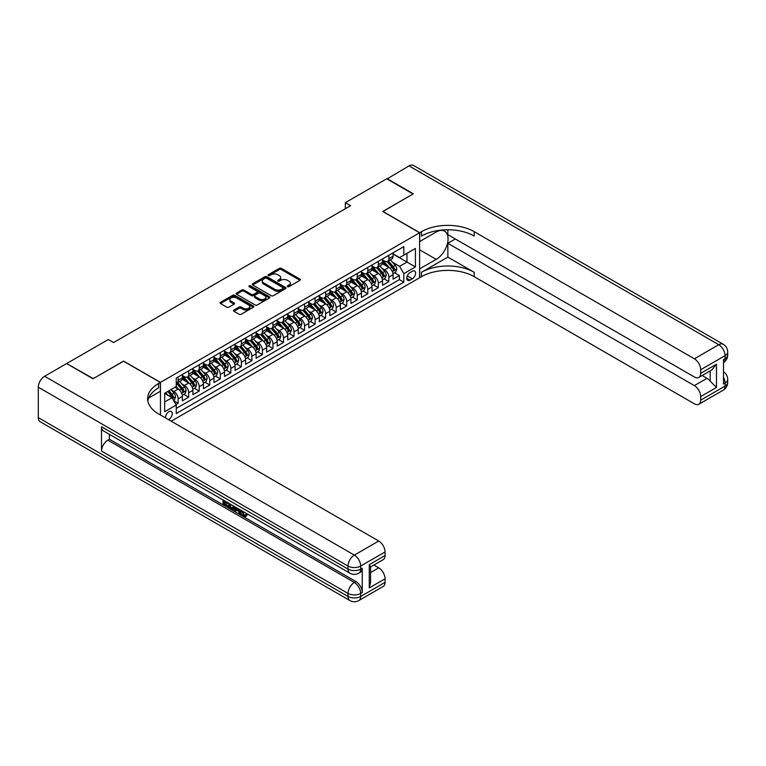 <?xml version="1.0" encoding="UTF-8"?>
<svg xmlns="http://www.w3.org/2000/svg" width="766" height="766" viewBox="0 0 766 766"><rect width="100%" height="100%" fill="white"/><g stroke="black" fill="none" stroke-linecap="round" stroke-linejoin="round"><path stroke-width="1.15" d="M287.537 286.675A1.025 0.594 0 0 0 288.983 286.675L299.975 280.327A1.465 0.843 0 0 0 300.396 279.734A1.465 0.843 0 0 0 299.975 279.13L281.361 268.387A1.465 0.843 0 0 0 279.293 268.387L268.301 274.735A1.025 0.594 0 0 0 269.747 275.569L271.174 274.745A4.682 2.7 0 0 1 277.79 274.745L279.341 275.645A4.682 2.7 0 0 1 280.71 277.551A4.682 2.7 0 0 1 279.341 279.466L277.924 280.289A1.025 0.594 0 0 0 279.37 281.122L280.787 280.299A4.682 2.7 0 0 1 287.403 280.299L288.954 281.199A4.682 2.7 0 0 1 290.333 283.104A4.682 2.7 0 0 1 288.954 285.019L287.537 285.833A1.025 0.594 0 0 0 287.537 286.675L287.537 285.833M168.549 419.663A4.768 2.748 120 0 0 168.884 419.49A4.768 2.748 120 0 0 171.996 415.296A4.768 2.748 120 0 0 171.268 411.476A4.768 2.748 120 0 0 168.884 411.706A4.768 2.748 120 0 0 165.523 417.92M233.898 310.058A1.465 0.843 0 0 0 233.467 310.661A1.465 0.843 0 0 0 233.898 311.255L239.116 314.271A1.465 0.843 0 0 0 241.185 314.271L253.383 307.223A1.465 0.843 0 0 0 253.814 306.63A1.465 0.843 0 0 0 253.383 306.027L234.769 295.283A1.465 0.843 0 0 0 232.701 295.283L220.503 302.331A1.465 0.843 0 0 0 220.072 302.924A1.465 0.843 0 0 0 220.503 303.528L226.813 307.166A1.465 0.843 0 0 0 228.881 307.166L234.099 304.15A1.465 0.843 0 0 0 234.53 303.556A1.465 0.843 0 0 0 234.099 302.953L230.968 301.153A3.916 2.26 0 0 1 229.829 299.554A3.916 2.26 0 0 1 232.242 297.467A3.916 2.26 0 0 1 236.502 297.955L248.759 305.031A3.916 2.26 0 0 1 249.907 306.63A3.916 2.26 0 0 1 247.485 308.717A3.916 2.26 0 0 1 243.224 308.229L241.185 307.042A1.465 0.843 0 0 0 239.116 307.042L233.898 310.058L233.898 311.255M123.585 361.226L93.289 378.586L66.958 363.745M123.585 361.102L160.458 382.387L419.615 232.768L419.615 277.771L171.201 421.195M66.958 363.381L108.303 339.51L113.569 342.555L350.608 205.7L345.342 202.655L386.696 178.784L413.037 193.989L382.741 211.473L419.615 232.768M271.279 295.705A1.465 0.843 0 0 0 273.347 295.705L285.546 288.658A1.465 0.843 0 0 0 285.977 288.064A1.465 0.843 0 0 0 285.546 287.461L266.932 276.718A1.465 0.843 0 0 0 264.864 276.718L252.665 283.765A1.465 0.843 0 0 0 252.234 284.358A1.465 0.843 0 0 0 252.665 284.952L271.279 295.705M249.505 286.896A1.025 0.594 0 0 1 250.539 287.039L250.539 285.823L269.469 296.748A1.465 0.843 0 0 1 269.891 297.342A1.465 0.843 0 0 1 269.469 297.945L257.261 304.983A1.465 0.843 0 0 1 255.193 304.983L236.579 294.24L241.807 291.243L241.807 290.027L236.579 293.043A1.465 0.843 0 0 0 236.158 293.646A1.465 0.843 0 0 0 236.579 294.24L236.579 293.043M241.807 291.243A1.465 0.843 0 0 1 243.875 291.243L243.875 290.027A1.465 0.843 0 0 0 241.807 290.027M243.875 290.027L251.42 294.393A1.465 0.843 0 0 0 253.489 294.393L256.955 292.392A1.465 0.843 0 0 0 257.386 291.789A1.465 0.843 0 0 0 256.955 291.195L249.094 286.656A1.025 0.594 0 0 1 250.539 285.823M175.969 404.515L178.152 403.251L173.777 400.733M171.297 389.99L173.939 391.512A5.956 3.437 60 0 1 178.152 398.818L182.365 396.386L182.365 400.819L188.685 397.171L183.897 394.404M181.829 383.91L184.472 385.432A5.956 3.437 60 0 1 188.685 392.728L192.898 390.296L192.898 394.739L199.227 391.091L194.43 388.324M192.362 377.82L195.014 379.352A5.956 3.437 60 0 1 199.227 386.648L203.44 384.216L203.44 388.659L209.76 385.011L204.962 382.244M202.904 371.74L205.547 373.272A5.956 3.437 60 0 1 209.76 380.568L213.973 378.136L213.973 382.579L220.292 378.921L215.505 376.154M213.436 365.66L216.079 367.182A5.956 3.437 60 0 1 220.292 374.488L224.505 372.056L224.505 376.489L230.825 372.841L226.037 370.074M223.969 359.58L226.612 361.102A5.956 3.437 60 0 1 230.825 368.398L235.047 365.966L235.047 370.409L241.367 366.761L236.57 363.994M234.501 353.49L237.154 355.022A5.956 3.437 60 0 1 241.367 362.318L245.58 359.886L245.58 364.329L251.899 360.681L247.102 357.913M245.043 347.41L247.686 348.942A5.956 3.437 60 0 1 251.899 356.238L256.112 353.806L256.112 358.249L262.432 354.591L257.644 351.824M255.576 341.33L258.219 342.852A5.956 3.437 60 0 1 262.432 350.158L266.645 347.726L266.645 352.159L272.964 348.511L268.177 345.744M266.108 335.249L268.751 336.772A5.956 3.437 60 0 1 272.964 344.078L277.187 341.636L277.187 346.079L283.506 342.431L278.709 339.664M276.641 329.16L279.293 330.692A5.956 3.437 60 0 1 283.506 337.988L287.719 335.556L287.719 339.999L294.039 336.351L289.242 333.583M287.183 323.08L289.826 324.612A5.956 3.437 60 0 1 294.039 331.908L298.252 329.476L298.252 333.919L304.571 330.27L299.784 327.503M297.715 317L300.358 318.532A5.956 3.437 60 0 1 304.571 325.828L308.784 323.396L308.784 327.829L315.113 324.181L310.316 321.414M308.248 310.919L310.891 312.442A5.956 3.437 60 0 1 315.113 319.748L319.326 317.306L319.326 321.749L325.646 318.101L320.849 315.333M318.78 304.839L321.433 306.362A5.956 3.437 60 0 1 325.646 313.658L329.859 311.226L329.859 315.669L336.178 312.021L331.381 309.253M329.323 298.75L331.965 300.282A5.956 3.437 60 0 1 336.178 307.578L340.391 305.146L340.391 309.588L346.711 305.94L341.923 303.173M339.855 292.669L342.498 294.201A5.956 3.437 60 0 1 346.711 301.498L350.924 299.066L350.924 303.508L357.253 299.851L352.456 297.084M350.388 286.589L353.04 288.112A5.956 3.437 60 0 1 357.253 295.417L361.466 292.985L361.466 297.419L367.785 293.771L362.988 291.003M360.93 280.509L363.572 282.032A5.956 3.437 60 0 1 367.785 289.328L371.998 286.896L371.998 291.339L378.318 287.69L373.53 284.923M371.462 274.42L374.105 275.952A5.956 3.437 60 0 1 378.318 283.248L382.531 280.816L382.531 285.258L388.85 281.61L388.85 277.168A5.956 3.437 -120 0 0 384.637 269.871L381.995 268.339M384.063 278.843L388.85 281.61M182.365 396.386A5.956 3.437 -120 0 0 178.152 389.08L174.993 387.261M192.898 390.296A5.956 3.437 -120 0 0 188.685 383L182.174 379.237M203.44 384.216A5.956 3.437 -120 0 0 199.227 376.92L192.706 373.157M213.973 378.136A5.956 3.437 -120 0 0 209.76 370.84L203.239 367.077M224.505 372.056A5.956 3.437 -120 0 0 220.292 364.75L213.781 360.987M235.047 365.966A5.956 3.437 -120 0 0 230.825 358.67L224.314 354.907M245.58 359.886A5.956 3.437 -120 0 0 241.367 352.59L234.846 348.827M256.112 353.806A5.956 3.437 -120 0 0 251.899 346.51L245.388 342.747M266.645 347.726A5.956 3.437 -120 0 0 262.432 340.42L255.921 336.667M277.187 341.636A5.956 3.437 -120 0 0 272.964 334.34L266.453 330.577M287.719 335.556A5.956 3.437 -120 0 0 283.506 328.26L276.986 324.497M298.252 329.476A5.956 3.437 -120 0 0 294.039 322.18L287.528 318.417M308.784 323.396A5.956 3.437 -120 0 0 304.571 316.09L298.06 312.337M319.326 317.306A5.956 3.437 -120 0 0 315.113 310.01L308.593 306.247M329.859 311.226A5.956 3.437 -120 0 0 325.646 303.93L319.125 300.167M340.391 305.146A5.956 3.437 -120 0 0 336.178 297.85L329.667 294.087M350.924 299.066A5.956 3.437 -120 0 0 346.711 291.76L340.2 288.006M361.466 292.985A5.956 3.437 -120 0 0 357.253 285.68L350.732 281.917M371.998 286.896A5.956 3.437 -120 0 0 367.785 279.6L361.265 275.837M382.531 280.816A5.956 3.437 -120 0 0 378.318 273.519L371.807 269.756M412.347 271.269L410.03 272.61A4.615 2.662 120 0 0 407.014 276.679A4.615 2.662 120 0 0 407.723 280.375A4.615 2.662 120 0 0 410.03 280.145L412.347 278.805A4.615 2.662 120 0 0 415.364 274.735A4.615 2.662 120 0 0 414.655 271.04A4.615 2.662 120 0 0 412.347 271.269M160.458 414.99L160.458 382.387M164.671 401.978L172.044 397.717L176.257 405.022L176.257 413.535L403.816 282.156L403.816 273.634L399.603 266.338L392.527 262.259M176.257 405.022L164.671 411.706L164.671 393.217L176.257 386.524L176.257 378.011L403.816 246.633L403.816 255.145L415.402 248.462L415.402 266.951L403.816 273.634M182.365 375.455L184.472 376.671A5.956 3.437 60 0 0 187.45 376.968L191.672 374.536A5.956 3.437 -120 0 0 192.898 371.807L192.898 368.398M192.898 369.375L195.014 370.591A5.956 3.437 60 0 0 197.992 370.888L202.205 368.456A5.956 3.437 -120 0 0 203.44 365.727L203.44 362.318M203.44 363.295L205.547 364.511A5.956 3.437 60 0 0 208.524 364.808L212.737 362.375A5.956 3.437 -120 0 0 213.973 359.647L213.973 356.238M213.973 357.215L216.079 358.431A5.956 3.437 60 0 0 219.057 358.718L223.27 356.286A5.956 3.437 -120 0 0 224.505 353.557L224.505 350.158M224.505 351.125L226.612 352.341A5.956 3.437 60 0 0 229.599 352.638L233.812 350.206A5.956 3.437 -120 0 0 235.047 347.477L235.047 344.068M235.047 345.045L237.154 346.261A5.956 3.437 60 0 0 240.131 346.558L244.344 344.125A5.956 3.437 -120 0 0 245.58 341.397L245.58 337.988M245.58 338.965L247.686 340.181A5.956 3.437 60 0 0 250.664 340.477L254.877 338.045A5.956 3.437 -120 0 0 256.112 335.317L256.112 331.908M256.112 332.884L258.219 334.1A5.956 3.437 60 0 0 261.196 334.397L265.409 331.956A5.956 3.437 -120 0 0 266.645 329.236L266.645 325.828M266.645 326.795L268.751 328.011A5.956 3.437 60 0 0 271.738 328.308L275.952 325.876A5.956 3.437 -120 0 0 277.187 323.147L277.187 319.748M277.187 320.715L279.293 321.931A5.956 3.437 60 0 0 282.271 322.227L286.484 319.795A5.956 3.437 -120 0 0 287.719 317.067L287.719 313.658M287.719 314.635L289.826 315.851A5.956 3.437 60 0 0 292.804 316.147L297.017 313.715A5.956 3.437 -120 0 0 298.252 310.986L298.252 307.578M298.252 308.554L300.358 309.77A5.956 3.437 60 0 0 303.336 310.067L307.559 307.635A5.956 3.437 -120 0 0 308.784 304.906L308.784 301.498M308.784 302.465L310.891 303.69A5.956 3.437 60 0 0 313.878 303.978L318.091 301.545A5.956 3.437 -120 0 0 319.326 298.817L319.326 295.417M319.326 296.385L321.433 297.601A5.956 3.437 60 0 0 324.411 297.897L328.624 295.465A5.956 3.437 -120 0 0 329.859 292.736L329.859 289.328M329.859 290.304L331.965 291.52A5.956 3.437 60 0 0 334.943 291.817L339.156 289.385A5.956 3.437 -120 0 0 340.391 286.656L340.391 283.248M340.391 284.224L342.498 285.44A5.956 3.437 60 0 0 345.476 285.737L349.698 283.305A5.956 3.437 -120 0 0 350.924 280.576L350.924 277.168M350.924 278.144L353.04 279.36A5.956 3.437 60 0 0 356.018 279.647L360.231 277.215A5.956 3.437 -120 0 0 361.466 274.487L361.466 271.087M361.466 272.054L363.572 273.27A5.956 3.437 60 0 0 366.55 273.567L370.763 271.135A5.956 3.437 -120 0 0 371.998 268.406L371.998 264.998M371.998 265.974L374.105 267.19A5.956 3.437 60 0 0 377.083 267.487L381.296 265.055A5.956 3.437 -120 0 0 382.531 262.326L382.531 258.918M176.257 408.422L399.392 279.6L399.392 275.521L393.073 279.178L393.073 274.735A5.956 3.437 -120 0 0 388.85 267.439L382.339 263.676M382.531 259.894L384.637 261.11A5.956 3.437 -120 0 0 387.625 261.407A5.956 3.437 -120 0 0 388.85 258.678L388.85 255.27M387.625 261.407L391.838 258.975A5.956 3.437 -120 0 0 393.073 256.246L393.073 252.837M178.152 376.92L178.152 380.319A5.956 3.437 60 0 1 176.917 383.048A5.956 3.437 60 0 1 176.257 383.297M176.917 383.048L181.13 380.616A5.956 3.437 -120 0 0 182.365 377.887L182.365 374.488M188.685 370.84L188.685 374.239A5.956 3.437 60 0 1 187.45 376.968M199.227 364.75L199.227 368.159A5.956 3.437 60 0 1 197.992 370.888M209.76 358.67L209.76 362.079A5.956 3.437 60 0 1 208.524 364.808M220.292 352.59L220.292 355.999A5.956 3.437 60 0 1 219.057 358.718M230.825 346.51L230.825 349.909A5.956 3.437 60 0 1 229.599 352.638M241.367 340.42L241.367 343.829A5.956 3.437 60 0 1 240.131 346.558M251.899 334.34L251.899 337.749A5.956 3.437 60 0 1 250.664 340.477M262.432 328.26L262.432 331.668A5.956 3.437 60 0 1 261.196 334.397M272.964 322.18L272.964 325.579A5.956 3.437 60 0 1 271.738 328.308M283.506 316.09L283.506 319.499A5.956 3.437 60 0 1 282.271 322.227M294.039 310.01L294.039 313.418A5.956 3.437 60 0 1 292.804 316.147M304.571 303.93L304.571 307.338A5.956 3.437 60 0 1 303.336 310.067M315.113 297.85L315.113 301.249A5.956 3.437 60 0 1 313.878 303.978M325.646 291.76L325.646 295.169A5.956 3.437 60 0 1 324.411 297.897M336.178 285.68L336.178 289.088A5.956 3.437 60 0 1 334.943 291.817M346.711 279.6L346.711 283.008A5.956 3.437 60 0 1 345.476 285.737M357.253 273.519L357.253 276.919A5.956 3.437 60 0 1 356.018 279.647M367.785 267.439L367.785 270.838A5.956 3.437 60 0 1 366.55 273.567M378.318 261.35L378.318 264.758A5.956 3.437 60 0 1 377.083 267.487M378.318 283.248L378.318 287.69M367.785 289.328L367.785 293.771M357.253 295.417L357.253 299.851M346.711 301.498L346.711 305.94M336.178 307.578L336.178 312.021M325.646 313.658L325.646 318.101M315.113 319.748L315.113 324.181M304.571 325.828L304.571 330.27M294.039 331.908L294.039 336.351M283.506 337.988L283.506 342.431M272.964 344.078L272.964 348.511M262.432 350.158L262.432 354.591M251.899 356.238L251.899 360.681M241.367 362.318L241.367 366.761M230.825 368.398L230.825 372.841M220.292 374.488L220.292 378.921M209.76 380.568L209.76 385.011M199.227 386.648L199.227 391.091M188.685 392.728L188.685 397.171M178.152 398.818L178.152 403.251M172.044 397.717L164.671 393.465M399.603 266.338L406.976 262.087L406.976 253.326L415.402 248.462M393.073 254.053L415.402 266.951M393.073 253.814L399.603 257.577L403.816 255.145M345.342 202.655L345.342 208.735M394.595 272.753L399.392 275.521M399.392 279.6L403.816 282.156M287.949 286.819L288.954 286.235A4.682 2.7 0 0 0 290.333 284.32L290.333 283.104M280.71 277.551L280.71 278.767A4.682 2.7 0 0 1 279.341 280.682L278.326 281.266M299.956 280.337L281.361 269.603A1.465 0.843 0 0 0 279.293 269.603L268.713 275.712M285.526 288.667L266.932 277.934A1.465 0.843 0 0 0 264.864 277.934L252.684 284.971L252.665 283.765M282.96 288.476A1.025 0.594 0 0 0 282.96 287.643L266.625 278.211A1.025 0.594 0 0 0 265.17 278.211L263.676 279.073A4.682 2.7 0 0 0 262.307 280.988A4.682 2.7 0 0 0 263.676 282.893L274.841 289.347A4.682 2.7 0 0 0 281.457 289.347L282.96 288.476L282.96 289.692A1.025 0.594 0 0 0 283.257 289.28L283.257 288.064M262.307 280.988L262.307 282.204A4.682 2.7 0 0 0 263.676 284.109L263.676 282.893M282.96 289.692L281.457 290.563A4.682 2.7 0 0 1 274.841 290.563L263.676 284.109M243.875 291.243L251.42 295.609A1.465 0.843 0 0 0 253.489 295.609L256.955 293.608A1.465 0.843 0 0 0 257.386 293.005L257.386 291.789M250.539 287.039L269.45 297.955M259.253 298.912A3.916 2.26 0 0 0 263.514 299.401A3.916 2.26 0 0 0 265.936 297.313A3.916 2.26 0 0 0 264.787 295.714L260.469 293.225A1.465 0.843 0 0 0 258.401 293.225L254.934 295.226A1.465 0.843 0 0 0 254.513 295.82A1.465 0.843 0 0 0 254.934 296.423L259.253 298.912L259.253 300.128A3.916 2.26 0 0 0 263.514 300.617A3.916 2.26 0 0 0 265.936 298.529L265.936 297.313M254.513 295.82L254.513 297.036A1.465 0.843 0 0 0 254.934 297.639L254.934 296.423M259.253 300.128L254.934 297.639M249.907 306.63L249.907 307.846A3.916 2.26 0 0 1 247.485 309.933A3.916 2.26 0 0 1 243.224 309.445L241.185 308.267A1.465 0.843 0 0 0 239.116 308.267L233.917 311.264M229.829 299.554L229.829 300.77A3.916 2.26 0 0 0 230.968 302.369L230.968 301.153M234.08 304.159L230.968 302.369M253.364 307.233L234.769 296.499A1.465 0.843 0 0 0 232.701 296.499L220.522 303.537L220.503 302.331M392.977 273.692L395.706 272.121L396.759 269.077A3.945 2.279 -120 0 0 395.218 265.371L390.401 259.798M389.444 267.822L383.728 261.216A11.394 6.578 -120 0 0 382.531 259.961M386.313 265.965L383.115 262.269A9.46 5.458 -120 0 0 382.531 261.637M387.079 261.618L391.953 267.257A3.945 2.279 60 0 1 393.36 269.977C393.954 270.771 394.375 270.522 394.624 269.249A3.945 2.279 -120 0 0 393.217 266.53L388.4 260.957M387.366 261.522L392.604 267.583A2.011 1.159 60 0 1 393.111 268.368L394.624 269.249M387.012 178.966L409.025 165.887L718.757 344.71A8.943 5.161 120 0 1 723.228 344.269A8.943 8.943 0 0 1 727.7 352.006A8.943 5.161 180 0 1 725.086 355.663L700.689 369.739A8.943 5.161 -120 0 0 694.369 358.794L718.757 344.71A8.943 5.161 60 0 1 725.086 355.663L725.086 358.699L723.506 359.618L723.506 383.938L725.086 383.029L725.086 386.074A8.943 5.161 60 0 1 723.228 390.162L698.841 404.247A8.943 5.161 -120 0 0 700.689 400.149L725.086 386.074A8.943 5.161 0 0 0 727.7 382.425A8.943 8.943 0 0 1 723.228 390.162M387.012 178.602L413.353 193.808L382.847 211.54M419.615 268.837L436.208 259.377A16.766 9.68 120 0 0 447.162 244.603A16.766 9.68 120 0 0 444.586 231.179A16.766 9.68 120 0 0 436.208 232.002L419.72 241.52L419.72 232.701L421.511 231.667A37.247 21.505 180 0 1 474.192 231.667L694.369 358.794M419.72 268.895L419.72 277.713L421.511 276.679A37.247 21.505 180 0 1 474.192 276.679L694.369 403.806A8.943 5.161 -120 0 0 698.841 404.247M447.851 257.098L421.511 272.303A37.247 21.505 180 0 1 474.192 272.303L447.851 257.098L447.851 243.291L455.33 238.973M447.851 229.752L447.851 234.655L694.369 376.977A8.943 5.161 -120 0 0 698.841 377.418A8.943 5.161 -120 0 0 700.689 373.329L716.497 364.204L716.497 387.443L710.178 381.123L710.178 370.878M716.497 387.443L700.689 396.568L700.689 400.149M700.689 396.568A8.943 5.161 -120 0 0 694.369 385.614L707.018 378.318A8.943 5.161 60 0 1 710.178 381.123M447.851 243.291L694.369 385.614M409.025 165.887A8.943 5.161 -60 0 1 413.496 165.446L723.228 344.269M382.847 211.416L419.72 232.701M700.689 369.739L700.689 373.329M702.154 375.512L707.018 378.318M421.511 231.667L421.511 236.052A37.247 21.505 180 0 1 474.192 236.052L474.192 231.667M698.841 377.418L711.767 369.959L716.497 364.204M242.439 511.113L244.392 515.192L245.13 515.451M241.683 510.711L243.55 515.681L244.775 515.834L246.164 514.388L247.054 515.145L245.474 516.811L243.636 516.571C241.692 515.259 240.716 513.431 240.706 511.085L240.773 510.185M236.522 510.127L235.277 511.65L234.329 511.104L235.928 507.389M239.93 509.706L241.194 514.101L240.352 514.589L239.404 514.043L238.686 511.382L235.995 509.821L235.277 511.65M224.773 502.218L224.773 503.779L228.498 505.924L228.498 506.766L227.655 507.255L223.04 504.593L223.04 499.949M228.096 502.869L227.253 503.655L223.931 501.74L223.931 504.258L224.773 503.779M101.514 426.758L348.032 569.09A8.943 5.161 120 0 0 349.88 573.179L103.362 430.856A8.943 5.161 -60 0 1 101.514 426.758L101.514 451.088A8.943 5.161 -60 0 1 107.834 440.144L109.414 439.234L355.931 581.557A8.943 5.161 60 0 1 362.251 592.511L362.251 568.18A8.943 5.161 60 0 1 360.403 572.269L358.823 573.179A8.943 5.161 -120 0 0 360.671 569.09L362.251 568.18M109.414 439.234L109.414 434.351M234.903 506.795L234.023 509.189L231.131 509.266L228.871 507.954L228.871 503.319M92.973 378.768L123.479 361.159L160.353 382.454L158.562 383.488A37.247 21.505 -0 0 0 147.647 398.693A37.247 21.505 -0 0 0 158.562 413.899L378.739 541.016A8.943 5.161 60 0 1 385.059 551.97L360.671 566.045L360.671 569.09A8.943 5.161 -0 0 1 348.032 569.09L348.032 566.045L38.3 387.223A8.943 5.161 -60 0 1 44.62 376.278L66.642 363.563L92.973 378.768M160.353 382.454L160.353 391.273L148.7 397.994M369.26 564.676L370.572 566.658L370.572 582.284L369.26 587.915L369.26 564.676L385.059 555.561L385.059 551.97M385.059 555.561A8.943 5.161 60 0 1 383.211 559.649L370.572 566.945M38.3 417.642L348.032 596.465A8.943 5.161 120 0 0 349.88 600.554L40.148 421.731A8.943 5.161 -60 0 1 38.3 417.642L38.3 387.223M373.875 565.04L378.739 567.845A8.943 5.161 60 0 1 385.059 578.79L369.26 587.915M362.251 592.511L360.671 593.42L360.671 596.465L385.059 582.38L385.059 578.79M385.059 582.38A8.943 5.161 60 0 1 383.211 586.469L358.823 600.554A8.943 5.161 -120 0 0 360.671 596.465A8.943 5.161 -0 0 1 348.032 596.465L348.032 593.42L101.514 451.088M158.562 383.488L158.562 387.864A37.247 21.505 -0 0 0 147.838 400.886M223.931 504.258L227.655 506.412L228.498 505.924M227.655 506.412L227.655 507.255M223.931 500.466L227.626 502.592M227.253 502.812L227.253 503.655M233.994 506.269L233.18 509.677M229.762 503.827L229.762 507.628L231.064 508.385L232.558 508.729L233.103 505.761M234.061 507.264L234.884 506.786M230.604 504.315L230.604 507.14L233.4 508.241M229.762 507.628L230.604 507.14M231.064 508.385L231.906 507.896M238.753 509.026L240.352 514.589M236.761 507.868L236.263 509.131L238.418 510.386L237.92 508.538M237.288 508.174L238.111 509.227M236.263 509.131L237.106 508.653M243.55 515.681L244.392 515.192M241.596 511.592L242.401 511.133M245.321 514.876L246.212 515.633L247.054 515.145M246.212 515.633L245.474 516.811M382.445 279.772L385.164 278.202L386.217 275.157A3.945 2.279 -120 0 0 384.685 271.451L379.869 265.879M378.902 273.902L373.195 267.296A11.394 6.578 -120 0 0 371.998 266.041M375.771 272.045L372.582 268.349A9.46 5.458 -120 0 0 371.998 267.717M376.546 267.698L381.42 273.338A3.945 2.279 60 0 1 382.828 276.057C383.421 276.852 383.843 276.612 384.092 275.329A3.945 2.279 -120 0 0 382.684 272.61L377.868 267.037M376.834 267.612L382.062 273.663A2.011 1.159 60 0 1 382.569 274.448L384.092 275.329M371.912 285.852L374.631 284.282L375.685 281.246A3.945 2.279 -120 0 0 374.153 277.531L369.336 271.959M368.369 279.983L362.663 273.376A11.394 6.578 -120 0 0 361.466 272.121M365.238 278.135L362.05 274.429A9.46 5.458 -120 0 0 361.466 273.797M366.014 273.788L370.878 279.418A3.945 2.279 60 0 1 372.286 282.137C372.879 282.932 373.301 282.692 373.549 281.409A3.945 2.279 -120 0 0 372.142 278.69L367.335 273.117M366.301 273.692L371.529 279.753A2.011 1.159 60 0 1 372.037 280.538L373.549 281.409M361.38 291.942L364.099 290.362L365.152 287.327A3.945 2.279 -120 0 0 363.611 283.621L358.804 278.048M357.837 286.063L352.13 279.456A11.394 6.578 -120 0 0 350.924 278.202M354.706 284.215L351.508 280.519A9.46 5.458 -120 0 0 350.924 279.877M355.481 279.868L360.346 285.507A3.945 2.279 60 0 1 361.753 288.227C362.347 289.012 362.768 288.772 363.017 287.489A3.945 2.279 -120 0 0 361.609 284.77L356.793 279.197M355.769 279.772L360.997 285.833A2.011 1.159 60 0 1 361.504 286.618L363.017 287.489M350.838 298.022L353.566 296.452L354.62 293.407A3.945 2.279 -120 0 0 353.078 289.701L348.262 284.129M347.304 292.152L341.588 285.536A11.394 6.578 -120 0 0 340.391 284.291M344.173 290.295L340.975 286.599A9.46 5.458 -120 0 0 340.391 285.967M344.939 285.948L349.813 291.587A3.945 2.279 60 0 1 351.221 294.307C351.814 295.101 352.236 294.853 352.484 293.579A3.945 2.279 -120 0 0 351.077 290.86L346.261 285.278M345.227 285.852L350.464 291.913A2.011 1.159 60 0 1 350.972 292.698L352.484 293.579M340.305 304.102L343.024 302.532L344.078 299.487A3.945 2.279 -120 0 0 342.546 295.781L337.729 290.209M336.762 298.233L331.056 291.626A11.394 6.578 -120 0 0 329.859 290.371M333.631 296.375L330.443 292.679A9.46 5.458 -120 0 0 329.859 292.047M334.407 292.028L339.281 297.668A3.945 2.279 60 0 1 340.688 300.387C341.282 301.182 341.703 300.942 341.952 299.659A3.945 2.279 -120 0 0 340.544 296.94L335.728 291.367M334.694 291.942L339.922 297.993A2.011 1.159 60 0 1 340.43 298.778L341.952 299.659M329.773 310.182L332.492 308.612L333.545 305.567A3.945 2.279 -120 0 0 332.004 301.861L327.197 296.289M326.23 304.313L320.523 297.706A11.394 6.578 -120 0 0 319.326 296.452M323.099 302.455L319.91 298.759A9.46 5.458 -120 0 0 319.326 298.127M323.874 298.108L328.738 303.748A3.945 2.279 60 0 1 330.146 306.467C330.74 307.262 331.161 307.022 331.41 305.739A3.945 2.279 -120 0 0 330.002 303.02L325.196 297.447M324.162 298.022L329.39 304.073A2.011 1.159 60 0 1 329.897 304.868L331.41 305.739M319.231 316.262L321.959 314.692L323.013 311.657A3.945 2.279 -120 0 0 321.471 307.951L316.655 302.369M315.697 310.393L309.991 303.786A11.394 6.578 -120 0 0 308.784 302.532M312.566 308.545L309.368 304.849A9.46 5.458 -120 0 0 308.784 304.207M313.342 304.198L318.206 309.828A3.945 2.279 60 0 1 319.614 312.547C320.207 313.342 320.628 313.103 320.877 311.819A3.945 2.279 -120 0 0 319.47 309.1L314.654 303.528M313.629 304.102L318.857 310.163A2.011 1.159 60 0 1 319.365 310.948L320.877 311.819M308.698 322.352L311.417 320.782L312.471 317.737A3.945 2.279 -120 0 0 310.939 314.031L306.122 308.459M305.155 316.482L299.449 309.866A11.394 6.578 -120 0 0 298.252 308.621M302.024 314.625L298.836 310.929A9.46 5.458 -120 0 0 298.252 310.287M302.8 310.278L307.673 315.918A3.945 2.279 60 0 1 309.081 318.637C309.675 319.432 310.096 319.183 310.345 317.9A3.945 2.279 -120 0 0 308.937 315.18L304.121 309.608M303.087 310.182L308.325 316.243A2.011 1.159 60 0 1 308.832 317.028L310.345 317.9M298.166 328.432L300.885 326.862L301.938 323.817A3.945 2.279 -120 0 0 300.406 320.111L295.59 314.539M294.623 322.563L288.916 315.956A11.394 6.578 -120 0 0 287.719 314.702M291.492 320.705L288.303 317.009A9.46 5.458 -120 0 0 287.719 316.377M292.267 316.358L297.141 321.998A3.945 2.279 60 0 1 298.548 324.717C299.142 325.512 299.563 325.263 299.812 323.989A3.945 2.279 -120 0 0 298.405 321.27L293.589 315.697M292.555 316.272L297.783 322.323A2.011 1.159 60 0 1 298.29 323.108L299.812 323.989M287.633 334.512L290.352 332.942L291.406 329.897A3.945 2.279 -120 0 0 289.864 326.192L285.057 320.619M284.09 328.643L278.384 322.036A11.394 6.578 -120 0 0 277.187 320.782M280.959 326.785L277.761 323.089A9.46 5.458 -120 0 0 277.187 322.457M281.735 322.438L286.599 328.078A3.945 2.279 60 0 1 288.006 330.797C288.6 331.592 289.021 331.352 289.27 330.069A3.945 2.279 -120 0 0 287.863 327.35L283.056 321.777M282.022 322.352L287.25 328.403A2.011 1.159 60 0 1 287.757 329.198L289.27 330.069M277.091 340.592L279.82 339.022L280.873 335.987A3.945 2.279 -120 0 0 279.331 332.272L274.515 326.699M273.558 334.723L267.841 328.116A11.394 6.578 -120 0 0 266.645 326.862M270.427 332.875L267.229 329.179A9.46 5.458 -120 0 0 266.645 328.537M271.202 328.528L276.066 334.158A3.945 2.279 60 0 1 277.474 336.877C278.068 337.672 278.489 337.433 278.738 336.15A3.945 2.279 -120 0 0 277.33 333.43L272.514 327.858M271.48 328.432L276.718 334.493A2.011 1.159 60 0 1 277.225 335.278L278.738 336.15M266.558 346.682L269.278 345.112L270.331 342.067A3.945 2.279 -120 0 0 268.799 338.361L263.983 332.789M263.016 340.813L257.309 334.196A11.394 6.578 -120 0 0 256.112 332.942M259.885 338.955L256.696 335.259A9.46 5.458 -120 0 0 256.112 334.618M260.66 334.608L265.534 340.248A3.945 2.279 60 0 1 266.941 342.967C267.535 343.762 267.956 343.513 268.205 342.23A3.945 2.279 -120 0 0 266.798 339.51L261.982 333.938M260.947 334.512L266.185 340.573A2.011 1.159 60 0 1 266.683 341.358L268.205 342.23M256.026 352.762L258.745 351.192L259.798 348.147A3.945 2.279 -120 0 0 258.266 344.441L253.45 338.869M252.483 346.893L246.776 340.286A11.394 6.578 -120 0 0 245.58 339.032M249.352 345.035L246.164 341.339A9.46 5.458 -120 0 0 245.58 340.707M250.128 340.688L254.992 346.328A3.945 2.279 60 0 1 256.399 349.047C256.993 349.842 257.414 349.593 257.673 348.319A3.945 2.279 -120 0 0 256.256 345.6L251.449 340.027M250.415 340.602L255.643 346.653A2.011 1.159 60 0 1 256.15 347.438L257.673 348.319M245.493 358.842L248.213 357.272L249.266 354.227A3.945 2.279 -120 0 0 247.724 350.522L242.918 344.949M241.951 352.973L236.244 346.366A11.394 6.578 -120 0 0 235.047 345.112M238.82 351.115L235.622 347.419A9.46 5.458 -120 0 0 235.047 346.787M239.595 346.768L244.459 352.408A3.945 2.279 60 0 1 245.867 355.127C246.46 355.922 246.882 355.683 247.131 354.399A3.945 2.279 -120 0 0 245.723 351.68L240.917 346.108M239.882 346.682L245.11 352.733A2.011 1.159 60 0 1 245.618 353.528L247.131 354.399M234.951 364.922L237.68 363.352L238.733 360.317A3.945 2.279 -120 0 0 237.192 356.602L232.376 351.029M231.418 359.053L225.702 352.446A11.394 6.578 -120 0 0 224.505 351.192M228.287 357.205L225.089 353.509A9.46 5.458 -120 0 0 224.505 352.867M229.053 352.858L233.927 358.488A3.945 2.279 60 0 1 235.334 361.207C235.928 362.002 236.349 361.763 236.598 360.48A3.945 2.279 -120 0 0 235.191 357.76L230.375 352.188M229.34 352.762L234.578 358.823A2.011 1.159 60 0 1 235.085 359.608L236.598 360.48M224.419 371.012L227.138 369.432L228.191 366.397A3.945 2.279 -120 0 0 226.659 362.691L221.843 357.119M220.876 365.143L215.169 358.526A11.394 6.578 -120 0 0 213.973 357.272M217.745 363.285L214.557 359.589A9.46 5.458 -120 0 0 213.973 358.948M218.521 358.938L223.394 364.578A3.945 2.279 60 0 1 224.802 367.297C225.395 368.092 225.817 367.843 226.066 366.56A3.945 2.279 -120 0 0 224.658 363.84L219.842 358.268M218.808 358.842L224.036 364.903A2.011 1.159 60 0 1 224.543 365.688L226.066 366.56M213.886 377.092L216.606 375.522L217.659 372.477A3.945 2.279 -120 0 0 216.117 368.772L211.311 363.199M210.344 371.223L204.637 364.616A11.394 6.578 -120 0 0 203.44 363.362M207.213 369.365L204.024 365.669A9.46 5.458 -120 0 0 203.44 365.037M207.988 365.018L212.852 370.658A3.945 2.279 60 0 1 214.26 373.377C214.853 374.172 215.275 373.923 215.524 372.649A3.945 2.279 -120 0 0 214.116 369.93L209.309 364.357M208.275 364.922L213.503 370.983A2.011 1.159 60 0 1 214.011 371.769L215.524 372.649M203.344 383.172L206.073 381.602L207.126 378.557A3.945 2.279 -120 0 0 205.585 374.852L200.769 369.279M199.811 377.303L194.104 370.696A11.394 6.578 -120 0 0 192.898 369.442M196.68 375.445L193.482 371.749A9.46 5.458 -120 0 0 192.898 371.117M197.456 371.098L202.32 376.738A3.945 2.279 60 0 1 203.727 379.457C204.321 380.252 204.742 380.013 204.991 378.73A3.945 2.279 -120 0 0 203.584 376.01L198.767 370.438M197.743 371.012L202.971 377.064A2.011 1.159 60 0 1 203.478 377.849L204.991 378.73M192.812 389.252L195.541 387.682L196.584 384.637A3.945 2.279 -120 0 0 195.052 380.932L190.236 375.359M189.269 383.383L183.562 376.776A11.394 6.578 -120 0 0 182.365 375.522M186.148 381.535L182.95 377.83A9.46 5.458 -120 0 0 182.365 377.198M186.914 377.188L191.787 382.818A3.945 2.279 60 0 1 193.195 385.537C193.788 386.332 194.21 386.093 194.459 384.81A3.945 2.279 -120 0 0 193.051 382.09L188.235 376.518M187.201 377.092L192.438 383.153A2.011 1.159 60 0 1 192.946 383.938L194.459 384.81M182.279 395.342L184.999 393.762L186.052 390.727A3.945 2.279 -120 0 0 184.52 387.022L179.704 381.449M178.737 389.463L176.218 386.552M175.606 387.615L175.194 387.136M176.381 383.268L181.255 388.898A3.945 2.279 60 0 1 182.662 391.627C183.256 392.412 183.677 392.173 183.926 390.89A3.945 2.279 -120 0 0 182.519 388.171L177.702 382.598M176.668 383.172L181.896 389.233A2.011 1.159 60 0 1 182.404 390.018L183.926 390.89M173.566 400.369L174.466 399.852L175.519 396.807A3.945 2.279 -120 0 0 173.978 393.102L170.952 389.588M168.118 395.457L165.686 392.632M167.687 391.474L170.713 394.988A3.945 2.279 60 0 1 172.12 397.707C172.714 398.502 173.135 398.253 173.384 396.98A3.945 2.279 -120 0 0 171.977 394.251L168.951 390.746M167.926 391.34L171.364 395.313A2.011 1.159 60 0 1 171.871 396.099L173.384 396.98M173.939 391.512L178.152 389.08M184.472 385.432L188.685 383M195.014 379.352L199.227 376.92M205.547 373.272L209.76 370.84M216.079 367.182L220.292 364.75M226.612 361.102L230.825 358.67M237.154 355.022L241.367 352.59M247.686 348.942L251.899 346.51M258.219 342.852L262.432 340.42M268.751 336.772L272.964 334.34M279.293 330.692L283.506 328.26M289.826 324.612L294.039 322.18M300.358 318.532L304.571 316.09M310.891 312.442L315.113 310.01M321.433 306.362L325.646 303.93M331.965 300.282L336.178 297.85M342.498 294.201L346.711 291.76M353.04 288.112L357.253 285.68M363.572 282.032L367.785 279.6M374.105 275.952L378.318 273.519M384.637 269.871L388.85 267.439M388.85 258.678L393.073 256.246M178.152 380.319L182.365 377.887M188.685 374.239L192.898 371.807M199.227 368.159L203.44 365.727M209.76 362.079L213.973 359.647M220.292 355.999L224.505 353.557M230.825 349.909L235.047 347.477M241.367 343.829L245.58 341.397M251.899 337.749L256.112 335.317M262.432 331.668L266.645 329.236M272.964 325.579L277.187 323.147M283.506 319.499L287.719 317.067M294.039 313.418L298.252 310.986M304.571 307.338L308.784 304.906M315.113 301.249L319.326 298.817M325.646 295.169L329.859 292.736M336.178 289.088L340.391 286.656M346.711 283.008L350.924 280.576M357.253 276.919L361.466 274.487M367.785 270.838L371.998 268.406M378.318 264.758L382.531 262.326M388.85 277.168L393.073 274.735M407.292 275.894L412.347 278.805M406.765 278.259L410.03 280.145M288.954 286.235L288.954 285.019M277.924 281.122L277.924 280.289M279.341 280.682L279.341 279.466M268.301 275.569L268.301 274.735M279.293 269.603L279.293 268.387M281.361 269.603L281.361 268.387M299.975 280.327L299.975 279.13M264.864 277.934L264.864 276.718M266.932 277.934L266.932 276.718M285.546 288.658L285.546 287.461M274.841 290.563L274.841 289.347M281.457 290.563L281.457 289.347M251.42 295.609L251.42 294.393M253.489 295.609L253.489 294.393M256.955 293.608L256.955 292.392M269.469 297.945L269.469 296.748M239.116 308.267L239.116 307.042M241.185 308.267L241.185 307.042M243.224 309.445L243.224 308.229M234.099 304.15L234.099 302.953M232.701 296.499L232.701 295.283M234.769 296.499L234.769 295.283M253.383 307.223L253.383 306.027M392.374 271.662L396.731 269.153M383.728 261.216L384.273 260.9M393.217 266.53L395.218 265.371M390.066 268.339L391.953 267.257M421.511 272.303L421.511 276.679M474.192 272.303L474.192 276.679M723.506 377.293A8.943 5.161 60 0 1 725.086 383.029A8.943 5.161 180 0 0 727.7 379.381A8.943 8.943 0 0 0 723.506 371.807M723.506 362.634A8.943 8.943 0 0 0 727.7 355.051A8.943 5.161 0 0 1 725.086 358.699A8.943 5.161 60 0 1 723.506 362.615M419.615 249.793L436.208 259.377M44.62 376.278L354.352 555.101L378.739 541.016M107.834 440.144L354.352 582.476L355.931 581.557M370.572 572.566L378.739 567.845M354.352 555.101A8.943 5.161 120 0 0 348.032 566.045A8.943 5.161 180 0 0 360.671 566.045A8.943 5.161 -120 0 0 354.352 555.101M354.352 582.476A8.943 5.161 120 0 0 348.032 593.42A8.943 5.161 180 0 0 360.671 593.42A8.943 5.161 -120 0 0 354.352 582.476M381.841 277.752L386.198 275.233M373.195 267.296L373.741 266.98M382.684 272.61L384.685 271.451M379.534 274.429L381.42 273.338M371.309 283.832L375.656 281.314M362.663 273.376L363.208 273.06M372.142 278.69L374.153 277.531M369.001 280.509L370.878 279.418M360.776 289.912L365.123 287.403M352.13 279.456L352.666 279.15M361.609 284.77L363.611 283.621M358.459 286.589L360.346 285.507M350.234 295.992L354.591 293.483M341.588 285.536L342.134 285.23M351.077 290.86L353.078 289.701M347.927 292.669L349.813 291.587M339.702 302.082L344.058 299.563M331.056 291.626L331.601 291.31M340.544 296.94L342.546 295.781M337.394 298.759L339.281 297.668M329.169 308.162L333.516 305.644M320.523 297.706L321.059 297.39M330.002 303.02L332.004 301.861M326.862 304.839L328.738 303.748M318.637 314.242L322.984 311.733M309.991 303.786L310.527 303.47M319.47 309.1L321.471 307.951M316.32 310.919L318.206 309.828M308.095 320.322L312.451 317.813M299.449 309.866L299.994 309.56M308.937 315.18L310.939 314.031M305.787 317L307.673 315.918M297.562 326.412L301.909 323.894M288.916 315.956L289.462 315.64M298.405 321.27L300.406 320.111M295.255 323.08L297.141 321.998M287.03 332.492L291.377 329.974M278.384 322.036L278.92 321.72M287.863 327.35L289.864 326.192M284.722 329.169L286.599 328.078M276.488 338.572L280.844 336.063M267.841 328.116L268.387 327.8M277.33 333.43L279.331 332.272M274.18 335.249L276.066 334.158M265.955 344.652L270.312 342.143M257.309 334.196L257.855 333.89M266.798 339.51L268.799 338.361M263.648 341.33L265.534 340.248M255.423 350.732L259.77 348.224M246.776 340.286L247.322 339.97M256.256 345.6L258.266 344.441M253.115 347.41L254.992 346.328M244.89 356.822L249.237 354.304M236.244 346.366L236.78 346.05M245.723 351.68L247.724 350.522M242.583 353.499L244.459 352.408M234.348 362.902L238.705 360.393M225.702 352.446L226.248 352.13M235.191 357.76L237.192 356.602M232.041 359.58L233.927 358.488M223.816 368.982L228.172 366.474M215.169 358.526L215.715 358.22M224.658 363.84L226.659 362.691M221.508 365.66L223.394 364.578M213.283 375.062L217.63 372.554M204.637 364.616L205.183 364.3M214.116 369.93L216.117 368.772M210.976 371.74L212.852 370.658M202.751 381.152L207.098 378.634M194.104 370.696L194.641 370.38M203.584 376.01L205.585 374.852M200.433 377.83L202.32 376.738M192.209 387.232L196.565 384.714M183.562 376.776L184.108 376.46M193.051 382.09L195.052 380.932M189.901 383.91L191.787 382.818M181.676 393.312L186.033 390.804M182.519 388.171L184.52 387.022M179.368 389.99L181.255 388.898M172.541 398.588L175.491 396.884M171.977 394.251L173.978 393.102M169.008 395.965L170.713 394.988M727.7 379.381L727.7 382.425M727.7 352.006L727.7 355.051M349.88 573.179A8.943 8.943 0 0 0 358.823 573.179M349.88 600.554A8.943 8.943 0 0 0 358.823 600.554"/></g></svg>
